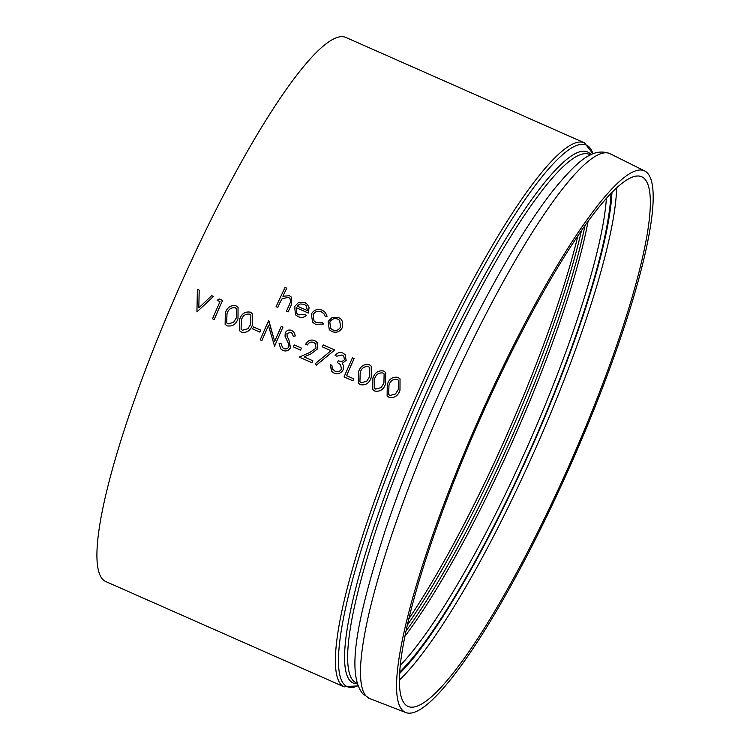 <?xml version="1.0" encoding="UTF-8"?>
<svg xmlns="http://www.w3.org/2000/svg" width="750" height="750" viewBox="0 0 750 750"><rect width="100%" height="100%" fill="white"/><g stroke="black" fill="none" stroke-linecap="round" stroke-linejoin="round"><path stroke-width="1.12" d="M344.175 686.859A297.356 51.488 113.8 0 1 340.903 684.45A297.356 51.488 113.8 0 1 421.913 383.569A297.356 51.488 113.8 0 1 584.484 142.856L345.975 37.5A297.356 51.488 113.8 0 0 178.734 288.703A297.356 51.488 113.8 0 0 105.675 581.512L344.175 686.859L358.059 685.791M399.984 390.216L400.041 378.863L397.959 377.353C392.653 376.547 389.091 378.956 387.281 384.591L387.113 395.906L389.156 397.397C394.491 398.231 398.1 395.831 399.984 390.216L400.041 378.863M387.113 395.906L389.166 397.406C394.472 398.231 398.072 395.841 399.975 390.206M372.741 389.559L374.775 391.05C380.091 391.884 383.7 389.484 385.603 383.85L385.659 372.506L383.588 370.997C378.281 370.2 374.719 372.609 372.9 378.244L372.741 389.559L374.784 391.059C380.109 391.884 383.719 389.484 385.613 383.859L385.669 372.516M358.359 383.203L360.403 384.694C365.709 385.538 369.319 383.137 371.222 377.503L371.278 366.159L369.206 364.65C363.9 363.844 360.338 366.262 358.528 371.887L358.359 383.203L360.403 384.703C365.728 385.528 369.337 383.128 371.231 377.512L371.288 366.169M337.444 362.578L340.584 364.688L341.428 369.15C339.834 371.616 337.659 372.262 334.903 371.091L332.241 368.691L331.922 365.391L330.244 364.65L331.556 371.316L334.022 373.05C337.978 374.522 341.025 373.416 343.181 369.731L343.547 365.85L342.234 363.328L346.153 360.375L345.084 354.609L342.881 353.025C339.778 351.909 337.2 352.716 335.147 355.434L336.834 356.184L342.047 354.984L343.762 356.194L344.475 359.616C342.816 361.537 340.753 361.875 338.297 360.619A297.356 51.488 -66.2 0 0 337.444 362.569L340.584 364.688M331.603 371.353L334.031 373.05C337.987 374.513 341.034 373.406 343.172 369.722L343.547 365.841L342.234 363.319L346.144 360.366L345.084 354.609M317.175 342.478L317.803 348.703L311.006 353.859L304.106 356.906L311.006 353.869L317.803 348.703L316.856 342.094L314.662 340.556C310.744 339.253 307.772 340.472 305.747 344.194L307.434 344.944C308.888 342.356 310.978 341.531 313.706 342.469L315.272 343.566L316.05 348.103L309.947 352.387L299.25 357.103L311.953 362.709A297.356 51.488 113.8 0 1 312.806 360.75A297.356 51.488 113.8 0 0 311.953 362.709L299.25 357.103M293.644 331.781L295.387 335.887L293.653 331.791L291.844 330.478C288.984 329.428 286.791 330.225 285.262 332.869L285.028 336.234L288.984 344.709L288.834 346.875C287.625 348.816 285.938 349.359 283.762 348.506L282.525 347.606L281.053 343.509L279.047 343.772L280.837 348.956L282.919 350.466C286.209 351.628 288.731 350.691 290.512 347.653L288.806 339.553L287.128 336.544L286.988 333.544L290.794 332.344L292.059 333.291L293.353 336.384L295.397 335.897L293.353 336.384M280.584 348.656L282.919 350.475C286.2 351.628 288.731 350.681 290.503 347.644L288.797 339.544L287.119 336.534L286.978 333.534L290.784 332.344L292.05 333.281M239.512 330.703L241.547 332.194C246.862 333.038 250.472 330.637 252.375 325.003L252.431 313.659L250.35 312.15C245.044 311.344 241.491 313.762 239.672 319.397L239.512 330.703L241.556 332.203C246.881 333.028 250.491 330.628 252.375 325.012L252.441 313.669M225.131 324.356L227.166 325.847C232.481 326.681 236.091 324.281 237.994 318.647L238.05 307.303L235.978 305.803C230.672 304.997 227.109 307.406 225.291 313.041L225.131 324.356L227.175 325.856C232.5 326.681 236.109 324.281 238.003 318.656L238.059 307.312M342.675 321.966L341.156 319.266L338.531 317.419L332.269 317.381L328.144 321.403L329.288 329.709L331.969 331.594C336.431 333.131 339.872 331.819 342.281 327.656L342.675 321.966L341.156 319.266M312.675 322.322L315.628 324.375L323.475 324.028L322.491 322.472L316.425 322.697L314.062 321.028L313.087 314.662C315.075 311.456 317.85 310.528 321.422 311.887L323.841 313.584M322.491 322.472L323.466 324.019L315.619 324.366L312.619 322.266L311.334 314.062C313.959 309.759 317.625 308.494 322.322 310.256L325.425 312.506L327.084 316.219L325.275 316.481L327.094 316.228L325.453 312.544M305.138 314.241L306.272 315.684L305.138 314.231L298.772 314.897L296.906 313.575L296.119 307.641L308.353 313.05L309.066 307.65L307.453 304.387L304.819 302.522L298.294 302.709L294.591 306.581L295.547 314.822L298.209 316.678C301.059 317.925 303.741 317.587 306.272 315.684M295.566 314.85L298.219 316.688C301.059 317.916 303.741 317.578 306.262 315.675M296.897 313.566L296.128 307.65L308.344 313.041L309.066 307.641L307.444 304.378M282.047 298.856L280.078 302.409A297.356 51.488 113.8 0 0 277.791 307.369L276.112 306.628L277.8 307.378A297.356 51.488 113.8 0 1 280.087 302.409L282.047 298.856L288.375 297.291L289.95 298.387L290.644 301.528L289.387 304.725A297.356 51.488 -66.2 0 0 286.425 311.175L288.094 311.916A297.356 51.488 113.8 0 1 291.328 304.922L291.525 297.291M276.112 306.628A297.356 51.488 -66.2 0 1 285.047 287.447L286.725 288.188A297.356 51.488 113.8 0 0 282.947 296.25L289.444 295.734L291.384 297.122M286.425 311.175L288.103 311.925A297.356 51.488 113.8 0 1 291.328 304.913L291.375 297.113M196.941 311.906L213.459 296.438L196.931 311.906L197.4 289.341L199.2 290.138L198.816 307.903M222.572 300.459A297.356 51.488 113.8 0 0 214.191 319.528L212.513 318.788L214.181 319.528A297.356 51.488 113.8 0 1 222.562 300.459L219.103 298.931L217.144 300.394L220.013 301.659A297.356 51.488 -66.2 0 0 212.503 318.788M217.144 300.394L220.013 301.669M252.666 328.922L259.856 332.1L252.656 328.912A297.356 51.488 -66.2 0 1 253.519 326.962L260.709 330.131A297.356 51.488 113.8 0 0 259.856 332.1M268.922 320.934L274.659 341.381A297.356 51.488 -66.2 0 1 281.269 326.391L282.947 327.131A297.356 51.488 113.8 0 0 274.575 346.209L268.434 325.594A297.356 51.488 113.8 0 0 261.872 340.594L260.194 339.844A297.356 51.488 -66.2 0 1 268.566 320.775L274.669 341.391M293.4 346.922L300.591 350.091L293.391 346.913A297.356 51.488 -66.2 0 1 294.253 344.953L301.444 348.131A297.356 51.488 113.8 0 0 300.591 350.091M322.331 346.856A297.356 51.488 -66.2 0 1 323.203 344.916L334.706 349.997L316.294 365.222L315.197 363.75L330.994 350.681L322.331 346.856L330.994 350.681M344.062 376.894A297.356 51.488 -66.2 0 1 352.434 357.825L354.122 358.575A297.356 51.488 113.8 0 0 346.594 375.675L353.775 378.844A297.356 51.488 113.8 0 0 352.931 380.812L344.062 376.894L352.922 380.812A297.356 51.488 113.8 0 1 353.775 378.844L353.775 378.844M561.553 482.222A289.444 50.119 113.8 0 0 642.197 177.009A289.444 50.119 113.8 0 0 479.034 421.35A289.444 50.119 113.8 0 0 408.3 706.519A289.444 50.119 113.8 0 0 561.553 482.222M562.388 483.141A295.978 51.244 113.8 0 0 644.841 171.037A295.978 51.244 113.8 0 0 477.994 420.891A295.978 51.244 113.8 0 0 405.666 712.5A295.978 51.244 113.8 0 0 562.388 483.141M282.037 298.847L288.366 297.281L289.95 298.387M286.725 288.188A297.356 51.488 113.8 0 0 282.928 296.259M297.084 306.047L300.009 303.975L297.075 306.038L307.444 310.622L306.244 305.794L304.116 304.237L300 303.966L304.116 304.237M304.125 304.247L306.084 305.625M321.422 311.887L323.831 313.575L325.275 316.472M314.053 321.019L313.078 314.653C315.075 311.438 317.85 310.519 321.422 311.878M329.288 329.709L331.969 331.584C336.441 333.122 339.872 331.809 342.281 327.647L342.666 321.956M330.684 328.434L329.822 322.162C331.65 318.994 334.294 317.972 337.744 319.097L339.666 320.456L340.594 326.916C338.775 330.075 336.159 331.069 332.728 329.897L330.675 328.425L329.812 322.153C331.641 318.984 334.284 317.963 337.734 319.088L339.309 320.109M213.459 296.438L211.659 295.641L198.816 307.894L199.2 290.138M226.706 322.903L226.978 313.781C228.281 309.366 231.019 307.369 235.172 307.781L236.503 308.738L236.325 317.906L233.513 322.387L228.075 323.906L226.697 322.903L226.978 313.772C228.281 309.356 231.009 307.359 235.162 307.772L236.306 308.541M241.078 329.25L241.359 320.138C242.662 315.722 245.391 313.716 249.544 314.128L250.884 315.094L250.697 324.253L247.894 328.744L242.456 330.253L241.078 329.25L241.35 320.128C242.653 315.712 245.381 313.706 249.544 314.119L250.687 314.887M260.709 330.141L260.709 330.131A297.356 51.488 113.8 0 0 259.847 332.091M260.194 339.844L261.872 340.584A297.356 51.488 113.8 0 1 268.434 325.594M282.956 327.141L282.947 327.131A297.356 51.488 113.8 0 0 274.566 346.2M282.525 347.606L281.044 343.5M301.444 348.131L301.444 348.131A297.356 51.488 113.8 0 0 300.581 350.081M312.806 360.75L304.106 356.906M307.434 344.944L307.425 344.934C308.878 342.347 310.969 341.522 313.706 342.459L315.272 343.566M305.756 344.203L307.425 344.934M334.706 349.988L316.294 365.212M332.981 369.759L332.231 368.681L331.922 365.391M336.834 356.184L342.037 354.975L343.753 356.194M335.156 355.444L336.825 356.175M354.113 358.566A297.356 51.488 113.8 0 0 346.584 375.666M359.934 381.75L360.216 372.638C361.519 368.222 364.247 366.216 368.4 366.628L369.731 367.594L369.553 376.753L366.741 381.244L361.303 382.753L359.934 381.75L360.206 372.628C361.509 368.212 364.237 366.206 368.391 366.619L369.544 367.387M374.316 388.106L374.587 378.984C375.891 374.569 378.619 372.562 382.781 372.975L384.113 373.941L383.925 383.1L381.122 387.591L375.684 389.109L374.306 388.097L374.578 378.975C375.881 374.559 378.609 372.562 382.772 372.975L383.916 373.744M397.144 379.322L398.494 380.297L398.306 389.456L395.494 393.947L390.056 395.456L388.688 394.453L388.959 385.331C390.262 380.916 392.991 378.909 397.144 379.322L398.297 380.091M388.688 394.453L388.969 385.331C390.272 380.916 393 378.919 397.153 379.331M407.166 625.331A289.416 50.109 113.8 0 0 581.419 230.85M577.847 236.053A290.831 50.353 -66.2 0 1 498.122 454.322A290.831 50.353 -66.2 0 1 408.609 619.191M584.934 225.853A283.669 49.116 -66.2 0 1 405.844 631.294M404.747 636.506A282.253 48.872 113.8 0 0 588.047 221.541M606.375 198.6A282.253 48.872 -66.2 0 1 528.862 443.363A282.253 48.872 -66.2 0 1 400.125 665.503M399.553 672.272A285.581 49.444 113.8 0 0 532.378 444.919A285.581 49.444 113.8 0 0 610.988 193.613M611.953 192.619A287.878 49.847 -66.2 0 1 532.744 445.078A287.878 49.847 -66.2 0 1 399.469 673.65M399.262 680.166A291.197 50.419 113.8 0 0 527.175 467.184A291.197 50.419 113.8 0 0 616.622 188.081M358.05 685.763A295.941 51.244 -66.2 0 1 343.941 684.244A295.941 51.244 -66.2 0 1 436.116 359.653A295.941 51.244 -66.2 0 1 593.006 153.844L584.484 142.856M591.075 154.688A290.203 50.25 113.8 0 0 433.978 376.041A290.203 50.25 113.8 0 0 349.95 680.634A290.203 50.25 113.8 0 0 357.366 683.766M357.206 683.241L356.166 682.781A288.788 50.006 -66.2 0 1 352.987 680.438A288.788 50.006 -66.2 0 1 431.653 388.238A288.788 50.006 -66.2 0 1 589.538 154.462L590.578 154.922M366.009 695.981A297.769 51.553 -66.2 0 1 447.609 393.6A297.769 51.553 -66.2 0 1 610.294 153.816C593.278 147.094 578.278 159.825 553.041 190.538C531.553 218.138 508.041 256.097 482.484 304.416C445.538 374.278 408.909 459.431 385.162 530.7C358.191 614.578 345.572 672.572 362.747 693.731L369.675 698.559A297.769 51.553 -66.2 0 1 366.009 695.981M644.841 171.037L610.294 153.816M405.666 712.5L369.675 698.559"/></g></svg>
